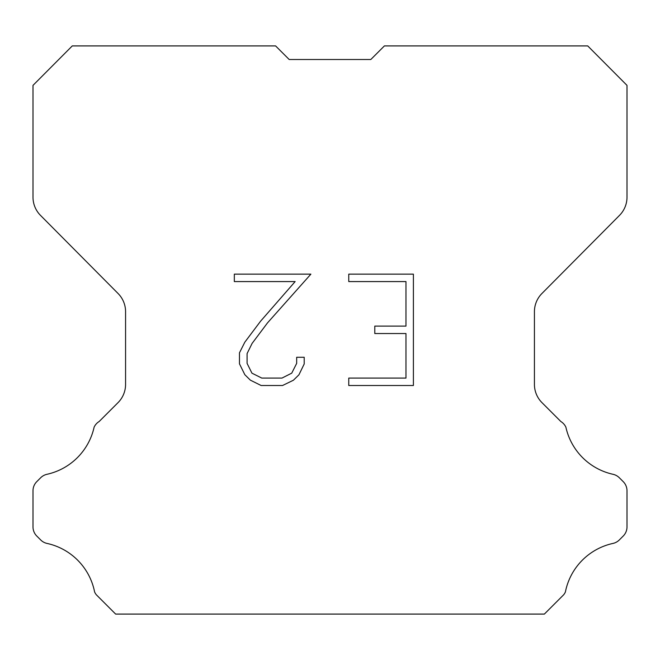 <?xml version="1.0" encoding="UTF-8"?>
<svg xmlns="http://www.w3.org/2000/svg" width="660" height="660" viewBox="0 0 660 660"><rect width="100%" height="100%" fill="white"/><g stroke="black" fill="none" stroke-linecap="round" stroke-linejoin="round"><path stroke-width="0.99" d="M289.179 59.499L370.821 59.499L289.179 59.499L370.821 59.499L289.179 59.499L370.821 59.499L289.179 59.499L370.821 59.499L289.179 59.499L370.821 59.499L289.179 59.499L370.821 59.499L289.179 59.499L370.821 59.499L289.179 59.499L370.821 59.499L289.179 59.499L370.821 59.499L289.179 59.499L370.821 59.499L289.179 59.499L370.821 59.499L289.179 59.499L370.821 59.499L289.179 59.499L370.821 59.499L289.179 59.499L370.821 59.499L289.179 59.499L370.821 59.499L289.179 59.499L370.821 59.499L289.179 59.499L370.821 59.499L289.179 59.499L370.821 59.499L384.409 45.911L587.722 45.911L627 85.371L627 197.183A25.822 25.822 0 0 1 619.501 215.383L541.926 293.502A25.822 25.822 0 0 0 534.427 311.693L534.427 384.4A25.822 25.822 0 0 0 541.992 402.658L560.851 421.525A12.911 12.911 0 0 1 565.892 427.185A61.982 61.982 0 0 0 613.008 474.292A12.911 12.911 0 0 1 619.344 477.766L623.221 481.643A12.911 12.911 0 0 1 627 490.768L627 526.911A12.911 12.911 0 0 1 623.221 536.044L618.981 540.276A12.911 12.911 0 0 1 612.694 543.485A61.982 61.982 0 0 0 565.397 591.954A12.441 12.441 0 0 1 563.615 594.833L544.36 614.089L115.64 614.089L96.385 594.833A12.441 12.441 0 0 1 94.603 591.954A61.982 61.982 0 0 0 47.306 543.485A12.911 12.911 0 0 1 41.019 540.276L36.778 536.044A12.911 12.911 0 0 1 33 526.911L33 490.768A12.911 12.911 0 0 1 36.778 481.643L40.656 477.766A12.911 12.911 0 0 1 46.992 474.292A61.982 61.982 0 0 0 94.108 427.185A12.911 12.911 0 0 1 99.148 421.525L118.008 402.658A25.822 25.822 0 0 0 125.573 384.4L125.573 311.693A25.822 25.822 0 0 0 118.074 293.502L40.499 215.383A25.822 25.822 0 0 1 33 197.183L33 85.371L72.278 45.911L275.591 45.911L289.179 59.499M405.966 378.089L405.966 333.539L374.789 333.539L374.789 326.114L405.966 326.114L405.966 281.572L348.76 281.572L348.76 274.147L413.391 274.147L413.391 385.514L348.76 385.514L348.76 378.089L405.966 378.089M304.21 357.274L304.21 363.949L298.922 374.822L293.411 380.226L282.538 385.514L261.146 385.514L250.346 380.143L244.835 374.707L239.473 363.833L239.473 352.811L244.835 342.161L260.568 321.214L295.152 281.572L234.325 281.572L234.325 274.147L310.885 274.147L267.531 322.855L252.087 343.431L247.079 353.595L247.079 363.371L251.938 373.164L261.797 378.089L281.952 378.089L291.745 373.147L296.67 363.371L296.67 357.274L304.21 357.274"/></g></svg>

